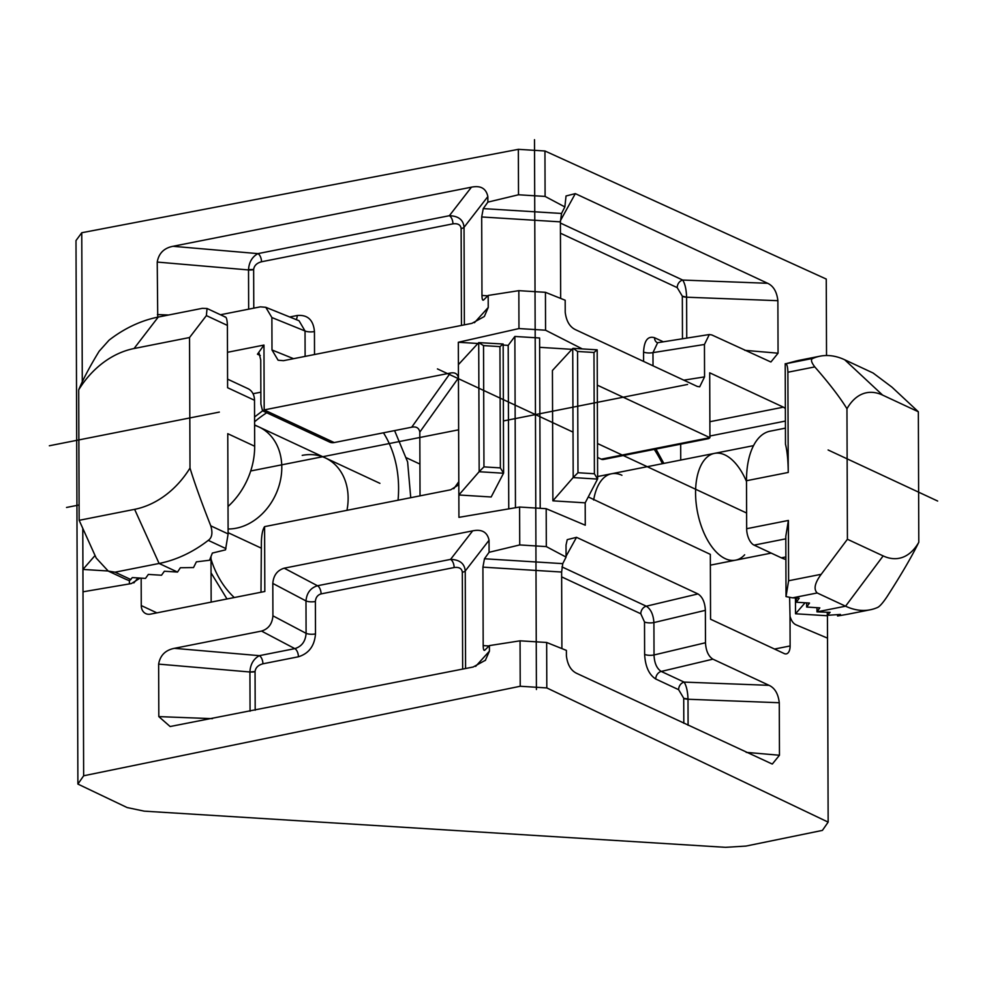 <?xml version="1.0" encoding="UTF-8"?>
<svg xmlns="http://www.w3.org/2000/svg" width="987" height="987" viewBox="0 0 987 987"><rect width="100%" height="100%" fill="white"/><g stroke="black" fill="none" stroke-linecap="round" stroke-linejoin="round"><path stroke-width="1.48" d="M211.156 602.119L210.996 556.631M253.03 393.739L260.852 392.184M254.56 416.995L262.616 410.839L329.572 442.04A10.882 8.723 -65 0 0 334.211 442.558L411.702 427.211C416.292 426.298 418.994 427.926 419.808 432.084L420.03 495.856M597.554 457.437L601.268 459.177A10.882 5.614 78.8 0 0 603.353 459.473L708.777 438.598L709.924 437.66L709.702 372.815L783.394 407.162A10.882 5.614 78.8 0 1 785.356 408.667M680.685 444.162L680.734 460.065M546.81 687.927L520.223 686.261L83.648 775.782L77.899 784.073L127.126 807.551L144.25 811.154L725.519 847.327L746.012 846.069L822.405 830.4L828.155 822.122L546.81 687.927L546.662 642.475L566.402 650.396L566.415 655.936C567.537 664.93 571.054 670.778 577 673.492L772.118 763.987M828.155 822.122L827.439 615.765L795.522 613.778L795.46 598.011M826.526 355.53L826.255 279.062L544.947 150.986L518.348 149.333L81.761 232.735L75.999 240.569L77.899 784.073M582.293 348.917L545.564 330.213L545.441 292.312L565.181 300.233L565.218 312.262C566.328 321.244 569.857 327.104 575.791 329.818L697.241 386.423L699.697 386.818L704.558 376.886L704.447 344.475L709.32 334.531L711.775 334.926L770.711 361.933M518.348 149.333L518.508 194.772L545.095 196.425L564.848 206.925L566.044 195.969L575.322 193.637L767.664 283.294C773.45 285.996 776.855 291.794 777.879 300.69L778.064 353.198L770.946 361.958M545.095 196.425L544.947 150.986M597.308 385.152L709.924 437.66L601.268 459.177M585.192 502.839L597.579 479.028L594.396 473.748L593.977 352.482L577.555 351.458L577.975 472.724L573.188 477.511L572.731 348.473L552.424 370.495L552.88 500.828L585.192 502.839L585.266 525.207L546.193 508.687L519.594 507.034L458.93 517.348L458.807 481.681L457.45 485.567L450.738 489.774L264.59 526.639L264.824 591.484L150.443 614.136A10.882 8.723 -65 0 1 145.817 613.63A10.882 8.723 -65 0 1 141.264 605.574L141.166 578.135M593.977 352.482L597.16 349.842L573.151 348.349L577.555 351.458M552.88 500.828L573.188 477.511M571.929 349.336L539.642 347.325M827.513 638.133L796.336 624.956C793.437 623.796 791.327 620.897 790.019 616.246L790.118 645.954A10.882 5.614 78.8 0 1 786.331 653.875A10.882 5.614 78.8 0 1 784.258 653.579L710.554 619.219L710.332 554.373L588.264 496.942M712.898 659.156L661.241 671.444C656.774 668.581 654.369 663.091 654.023 654.973A6.798 2.06 179.8 0 1 644.622 654.393L644.511 621.983A6.798 2.06 -0.2 0 0 653.912 622.575C653.332 614.519 650.791 609.065 646.3 606.203L697.957 593.927C702.436 596.777 704.915 602.255 705.372 610.336L705.483 642.747C705.952 650.84 708.432 656.306 712.898 659.156L769.07 685.336C774.857 688.038 778.249 693.836 779.274 702.732L779.459 755.24L772.352 764M697.957 593.927L576.519 537.323L567.241 539.655L566.032 545.058L566.069 557.087L546.317 546.601L546.193 508.687M789.625 597.48L790.019 616.246M805.096 602.773L795.522 613.778M520.223 686.261L520.063 640.822L546.662 642.475M485.271 660.476L489.429 651.149L489.416 645.597L484.79 650.199C483.803 650.914 483.272 649.384 483.186 645.609L482.914 567.143L484.469 558.765L489.083 552.301L519.73 544.935L519.594 507.034M489.083 552.301L489.046 540.259C487.331 532.116 481.866 528.983 472.662 530.858L284.194 568.179L317.493 585.747C310.547 587.894 306.71 592.953 305.982 600.923A6.798 2.06 -0.2 0 0 315.384 601.502L315.495 633.913A6.798 2.06 179.8 0 1 306.093 633.333C305.514 641.39 301.763 646.485 294.829 648.632L261.53 631.075C268.464 628.929 272.264 623.846 272.918 615.826L272.807 583.428C273.461 575.409 277.261 570.326 284.194 568.179M261.53 631.075L174.366 648.336C165.397 650.112 160.153 655.38 158.636 664.115L158.821 716.611L170.122 726.531L473.131 667.027L485.555 660.18M489.416 645.597L520.063 640.822M83.648 775.782L83.007 591.805L131.394 583.576L140.117 578.074M129.396 580.726L129.396 583.909M108.064 570.992L82.933 569.437L83.007 591.805M82.279 381.846L81.761 232.735M95.06 555.508L82.933 569.437L82.785 528.353M518.508 194.772L487.862 202.125L487.849 196.586C486.135 188.431 480.669 185.297 471.453 187.172L172.959 246.294C163.99 248.07 158.747 253.338 157.229 262.073L157.735 317.16M220.459 314.754L260.395 306.846L265.774 307.302L271.881 317.555L271.993 349.966L278.1 360.218L283.479 360.674L471.934 323.354L484.346 316.494L488.232 307.463L488.183 295.434L518.841 290.659L518.965 328.56L458.326 342.267L458.807 481.681L453.786 488.725M227.479 352.297L263.961 345.068L264.183 409.913L450.331 373.049C454.933 372.148 457.635 373.777 458.449 377.935L419.808 432.084M488.183 295.434L483.568 300.023C482.581 300.739 482.051 299.221 481.964 295.446L481.693 216.967L483.248 208.602L487.862 202.125M564.848 206.925L561.529 213.463L560.406 221.865L560.665 298.419M452.934 223.852C457.906 223.235 460.645 224.802 461.126 228.552A6.798 2.06 -0.2 0 0 464.038 227.318C463.384 219.842 458.486 215.98 449.356 215.709A6.798 3.504 78.8 0 1 452.934 223.852L261.506 261.765A6.798 3.504 -101.2 0 0 257.928 253.622L172.959 246.294M253.782 308.154L253.647 269.648A6.798 2.06 -0.2 0 1 248.527 269.945L248.527 269.624C249.045 262.16 252.178 256.83 257.928 253.622L449.356 215.709L471.453 187.172M265.725 307.278L299.049 320.763L305.032 330.978A6.798 2.06 -0.2 0 0 314.446 331.558L314.52 354.53M663.326 341.81L654.554 337.727C647.842 335.753 644.178 340.527 643.573 352.051A6.798 2.06 -0.2 0 0 652.975 352.63L657.65 342.711L709.382 334.519M686.594 296.89C686.286 289.277 684.99 283.664 682.708 280.061A6.798 5.453 115 0 0 677.218 287.636L682.313 296.162L686.607 297.21A6.798 2.06 -0.2 0 1 682.325 296.334L682.473 338.788M545.441 292.312L518.841 290.659M518.965 328.56L545.564 330.213M540.197 508.317L539.605 337.998L514.869 336.456L515.461 507.737M503.16 345.055L508.194 345.376L514.869 336.456M477.905 343.488L458.326 342.267M519.73 544.935L546.317 546.601M566.069 557.087L562.75 563.639L561.628 572.041L561.899 648.582M454.131 567.537C459.103 566.908 461.842 568.475 462.323 572.238A6.798 2.06 -0.2 0 0 465.235 571.004C464.581 563.528 459.683 559.654 450.553 559.395A6.798 3.504 78.8 0 1 454.131 567.537L321.083 593.89C317.617 594.964 315.717 597.505 315.384 601.502M249.933 671.678C250.439 664.202 253.585 658.872 259.334 655.664A6.798 3.504 -101.2 0 1 262.912 663.807C258.199 665.078 255.584 667.656 255.053 671.53L249.921 671.999A6.798 2.06 -0.2 0 0 255.053 671.691L255.189 710.196M688.001 698.932L688.001 699.252A6.798 2.06 -0.2 0 1 683.72 698.377L688.001 698.932C687.692 691.319 686.397 685.706 684.114 682.103A6.798 5.453 115 0 0 678.624 689.679L655.75 679.007C649.027 674.726 645.313 666.521 644.622 654.393M508.194 345.376L508.761 508.885M500.372 467.9L499.953 346.622L503.16 344.019L478.72 342.612L483.531 345.598L483.951 466.876L500.372 467.9L503.555 473.18L491.168 496.992L458.856 494.98L479.164 471.663L478.72 342.612L458.4 364.635M483.951 466.876L479.164 471.663M334.211 442.558L264.183 409.913L262.542 410.802L260.901 404.102L260.741 360.008L259.162 353.334M263.961 345.068L257.459 354.197L259.112 353.309M264.59 526.639C262.752 529.254 261.678 534.226 261.382 541.579L261 592.237M918.798 542.258A84.364 43.49 -101.2 0 1 883.155 555.915L847.414 539.26L846.957 408.754A84.364 43.49 78.8 0 1 882.6 395.096L918.342 411.764L918.798 542.258C911.951 556.31 901.341 574.483 886.98 596.79C882.662 603.217 879.417 606.82 877.233 607.61A129.26 66.622 -101.2 0 1 870.25 609.781A129.26 66.622 -101.2 0 1 845.563 606.191L817.187 592.965C813.436 589.165 814.768 582.947 821.209 574.298L847.414 539.26M846.957 408.754C840.023 397.44 829.302 383.487 814.793 366.905C811.092 362.056 810.512 359.206 813.041 358.355A129.26 66.622 -101.2 0 1 820.024 356.184A129.26 66.622 -101.2 0 1 844.712 359.774L873.076 373L891.94 387.138L918.342 411.764M817.187 592.965L792.598 597.838L786.022 596.604L788.613 580.751L788.403 520.445L746.665 528.711L746.493 480.731A68.029 35.063 -101.2 0 1 770.131 431.171L785.43 428.136M785.208 363.709L785.479 444.187C787.219 451.158 788.144 460.584 788.243 472.452L787.885 372.235C787.712 366.72 786.96 363.907 785.627 363.784L796.805 360.835M792.598 597.838L799.186 598.245L796.336 602.23L809.5 603.057L806.65 607.042L819.815 607.869L816.977 611.854L816.965 607.684M848.067 614.173L837.593 615.999L840.443 614.432L827.291 615.32L830.141 612.335L816.977 611.854L845.563 606.191L883.155 555.915M786.022 596.604L785.8 536.299L788.403 520.445M796.336 602.23L796.324 598.06M806.65 607.042L806.638 602.872M827.291 615.32L827.279 612.285M837.593 615.999L837.581 614.691M785.886 559.444A68.029 35.063 -101.2 0 1 781.346 557.828L754.08 545.12A13.608 7.008 -101.2 0 1 746.665 528.711M746.493 481.471A54.421 28.055 78.8 0 0 714.082 453.465A54.421 28.055 78.8 0 0 695.564 493.031A54.421 28.055 78.8 0 0 713.058 548.377A54.421 28.055 78.8 0 0 744.654 554.793M189.997 468.035A84.364 67.634 115 0 1 134.627 509.341L79.157 520.322L78.701 389.828A84.364 67.634 -65 0 1 134.059 348.522L189.541 337.529L189.997 468.035C194.476 482.791 201.41 502.062 210.774 525.837C212.871 532.918 212.032 537.767 208.269 540.358A129.26 103.635 115 0 1 159.092 563.466L115.06 572.189L108.262 571.091L96.208 558.05L79.157 520.322M78.701 389.828C83.105 379.218 89.916 366.35 99.144 351.249L109.064 340.17A129.26 103.635 115 0 1 158.241 317.061L202.273 308.339L207.048 308.499L206.382 315.606L189.541 337.529M224.703 316.95C226.27 316.445 227.17 319.27 227.392 325.402L227.602 387.731L254.51 400.278L254.671 446.235A68.029 54.544 115 0 1 228.022 506.504M254.671 446.235L227.763 433.688L228.12 533.918L225.517 549.858L212.365 553.065L209.528 560.246L196.376 561.85L193.526 567.55L180.374 567.735L177.524 572.065L164.36 571.239L161.51 575.236L148.346 574.409L145.496 578.407L132.332 577.58L129.482 580.751L125.818 579.27M225.221 316.975L207.184 308.561M227.578 379.144L247.922 388.631A15.743 12.621 115 0 1 254.51 400.278M228.096 528.995A54.421 43.638 -65 0 0 281.801 467.283A54.421 43.638 -65 0 0 254.597 425.286M593.668 499.99A54.421 28.055 -101.2 0 1 611.533 473.76A54.421 28.055 -101.2 0 1 621.933 475.278M406.558 457.845L419.919 464.075M302.207 455.377A54.421 43.638 115 0 1 325.377 457.931A54.421 43.638 115 0 1 346.955 510.328M828.105 449.973L937.65 501.038M49.35 445.766L219.336 412.097M534.498 139.673L536.41 689.518M66.524 507.466L79.108 504.974M250.698 470.984L458.622 429.814M503.432 420.943L687.569 384.461M746.604 513.018L597.505 443.521M573.028 432.109L437.438 368.904M577.975 472.724L594.396 473.748M573.139 477.572L597.554 479.09M774.524 649.039L790.118 645.954M785.405 421.067L709.912 436.02M709.863 421.72L783.394 407.162M141.264 605.574L156.896 612.865M133.813 582.935L137.995 577.938M561.529 213.463L483.248 208.602M464.371 324.846L464.038 227.318L487.849 196.586M488.232 307.463L474.439 322.712M157.229 262.073L248.527 269.945L248.662 309.165M168.629 315.001L157.414 314.569M271.881 317.555L305.032 330.978L305.119 356.381M293.534 358.676L271.993 349.966M296.137 319.591A6.798 3.504 78.8 0 0 297.21 315.495C307.648 314.582 313.385 319.936 314.446 331.558M289.697 316.987L297.21 315.495M248.527 269.624L253.647 269.488C254.177 265.614 256.805 263.035 261.506 261.765M461.46 325.426L461.126 228.552M560.406 221.865L481.693 216.967M704.558 376.886L683.818 380.168M653.024 365.807L652.975 352.63L704.447 344.475M778.064 353.198L744.79 350.323M686.742 338.109L686.607 297.21L777.879 300.69M767.664 283.294L682.708 280.061L560.406 223.05M560.419 220.644L575.322 193.637M643.598 361.415L643.573 352.051M677.218 287.636L560.443 233.203M654.554 337.727A6.798 5.453 -65 0 0 657.305 342.723L657.65 342.711M562.75 563.639L484.469 558.765M465.58 668.532L465.235 571.004L489.046 540.259M489.429 651.149L475.635 666.398M472.662 530.858L450.553 559.395L317.493 585.747A6.798 3.504 -101.2 0 1 321.083 593.89M272.807 583.428L305.982 600.923L306.093 633.333L272.918 615.826M262.912 663.807L298.407 656.774A6.798 3.504 78.8 0 0 294.829 648.632L259.334 655.664L174.366 648.336M158.636 664.115L249.921 671.999L250.069 711.208M212.439 718.659L158.821 716.611M298.407 656.774C308.832 653.554 314.532 645.942 315.495 633.913M462.656 669.1L462.323 572.238M561.628 572.041L482.914 567.143M779.459 755.24L746.197 752.365M688.099 725.285L688.001 699.252L779.274 702.732M769.07 685.336L684.114 682.103L661.241 671.444A6.798 5.453 -65 0 0 655.75 679.007M705.483 642.747L654.023 654.973L653.912 622.575L705.372 610.336M566.069 556.261L576.519 537.323M561.961 566.896L646.3 606.203A6.798 5.453 115 0 0 640.81 613.778L561.64 576.877M644.511 621.983L640.797 613.778M678.624 689.679L683.72 698.216M683.806 723.286L683.72 698.377M483.186 645.609L489.034 645.979M479.114 471.724L503.53 473.242M450.331 373.049L411.702 427.211M260.309 355.517L257.459 354.197M499.953 346.622L483.531 345.598M481.964 295.446L487.812 295.816M882.6 395.096L844.712 359.774M821.209 574.298L788.613 580.751M788.243 472.452L746.493 480.731M814.793 366.905L787.885 372.235M813.041 358.355L785.627 363.784M785.874 556.927L781.346 557.828M785.812 538.828L754.08 545.12M177.524 572.065L159.092 563.466L134.627 509.341M206.382 315.606L227.392 325.402M210.774 525.837L228.12 533.918M134.059 348.522L158.241 317.061M115.06 572.189L130.913 579.579M208.269 540.358L225.937 548.599M662.45 463.68A114.455 58.998 78.8 0 0 654.282 449.393M398.057 500.212A114.455 91.766 -65 0 0 383.462 432.799M266.737 412.751A114.455 91.766 -65 0 0 254.584 421.77M211.008 559.098A114.455 91.766 -65 0 0 234.264 597.542M597.628 478.695L597.184 349.867M503.604 472.835L503.16 344.019M870.25 609.781L847.956 614.198M820.024 356.184L797.767 360.588M597.628 476.524L753.525 445.643M710.369 565.156L771.217 553.102M261.407 548.204L228.108 532.684M379.921 483.346L254.597 424.928M108.471 571.189L126.546 579.603M655.96 449.06L663.856 463.409M394.59 430.591L407.606 461.904L410.74 497.695M226.985 598.973L211.045 572.842"/></g></svg>
